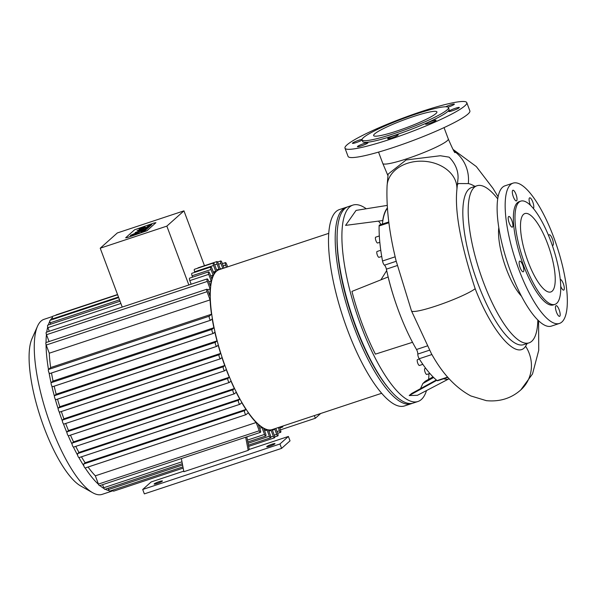 <?xml version="1.0" encoding="UTF-8"?>
<svg xmlns="http://www.w3.org/2000/svg" width="597" height="597" viewBox="0 0 597 597"><rect width="100%" height="100%" fill="white"/><g stroke="black" fill="none" stroke-linecap="round" stroke-linejoin="round"><path stroke-width="0.9" d="M278.262 427.564L279.463 430.765A2.142 0.634 71.7 0 0 280.642 432.34A2.142 0.634 71.7 0 0 280.478 429.855L315.35 418.258L320.693 413.497M315.35 418.258L314.358 415.594M245.68 437.235L248.195 450.377L183.861 471.705L181.354 458.563M248.195 450.377L249.233 449.451L246.83 436.862M266.829 446.526A4.433 0.537 159.5 0 1 271.292 444.459A4.433 0.537 159.5 0 1 275.001 443.638A4.433 0.537 159.5 0 1 271.038 445.69A4.433 0.537 159.5 0 1 266.702 446.743A4.433 0.537 159.5 0 1 266.829 446.526M154.25 483.846A4.433 0.537 159.5 0 1 158.712 481.786A4.433 0.537 159.5 0 1 162.421 480.966A4.433 0.537 159.5 0 1 158.459 483.018A4.433 0.537 159.5 0 1 154.123 484.07A4.433 0.537 159.5 0 1 154.25 483.846M183.757 471.145L151.145 481.958L142.705 489.488L144.347 493.883L281.59 448.384L290.03 440.855L288.388 436.459L249.233 449.437M281.59 448.384L279.948 443.989L288.388 436.459M142.705 489.488L279.948 443.989M208.846 281.799L211.226 281.008A84.819 25.029 71.7 0 0 210.42 286L208.36 280.493A2.142 0.634 71.7 0 0 207.174 278.911A2.142 0.634 71.7 0 0 207.338 281.403L210.151 288.933A84.819 25.029 71.7 0 0 209.972 295.933L208.054 290.806A2.142 0.634 71.7 0 0 206.875 289.224A2.142 0.634 71.7 0 0 207.04 291.717L210.092 299.888A84.819 25.029 71.7 0 0 211.495 314.231L209.301 316.186A2.142 0.634 71.7 0 0 209.495 318.5A2.142 0.634 71.7 0 0 210.726 320.208A2.142 0.634 71.7 0 0 210.793 320.171L212.211 318.902A84.819 25.029 71.7 0 0 213.875 327.731L212.054 329.35A2.142 0.634 71.7 0 0 212.248 331.671A2.142 0.634 71.7 0 0 213.48 333.372A2.142 0.634 71.7 0 0 213.547 333.335L214.845 332.178A84.819 25.029 71.7 0 0 216.995 340.894L215.39 342.32A2.142 0.634 71.7 0 0 215.584 344.641A2.142 0.634 71.7 0 0 216.815 346.35A2.142 0.634 71.7 0 0 216.883 346.305L218.166 345.163A84.819 25.029 71.7 0 0 220.621 353.402L219.144 354.722A2.142 0.634 71.7 0 0 219.33 357.043A2.142 0.634 71.7 0 0 220.562 358.752A2.142 0.634 71.7 0 0 220.629 358.707L221.957 357.528A84.819 25.029 71.7 0 0 224.726 365.491L223.33 366.737A2.142 0.634 71.7 0 0 223.524 369.058A2.142 0.634 71.7 0 0 224.756 370.759A2.142 0.634 71.7 0 0 224.823 370.722L226.218 369.476A84.819 25.029 71.7 0 0 229.315 377.229L227.95 378.446A2.142 0.634 71.7 0 0 228.144 380.767A2.142 0.634 71.7 0 0 229.375 382.468A2.142 0.634 71.7 0 0 229.442 382.431L230.957 381.08A84.819 25.029 71.7 0 0 234.375 388.557L233.039 389.751A2.142 0.634 71.7 0 0 233.226 392.072A2.142 0.634 71.7 0 0 234.457 393.781A2.142 0.634 71.7 0 0 234.524 393.736L236.181 392.259A84.819 25.029 71.7 0 0 239.778 399.109L238.479 400.266A2.142 0.634 71.7 0 0 238.673 402.587A2.142 0.634 71.7 0 0 239.904 404.296A2.142 0.634 71.7 0 0 239.972 404.251L241.778 402.639A84.819 25.029 71.7 0 0 245.964 409.438L244.628 410.632A2.142 0.634 71.7 0 0 244.815 412.952A2.142 0.634 71.7 0 0 246.046 414.661A2.142 0.634 71.7 0 0 246.113 414.616L248.218 412.743A84.819 25.029 71.7 0 0 256.165 422.504L259.255 430.765A2.142 0.634 71.7 0 0 260.441 432.347A2.142 0.634 71.7 0 0 260.277 429.855L258.3 424.571A84.819 25.029 71.7 0 0 261.956 427.497L264.546 434.429A2.142 0.634 71.7 0 0 265.732 436.011A2.142 0.634 71.7 0 0 265.568 433.519L263.732 428.616A84.819 25.029 71.7 0 0 267.075 430.071L269.374 436.213A2.142 0.634 71.7 0 0 270.56 437.795A2.142 0.634 71.7 0 0 270.396 435.303L268.56 430.407A84.819 25.029 71.7 0 0 271.142 430.43L273.314 436.25A2.142 0.634 71.7 0 0 274.501 437.825A2.142 0.634 71.7 0 0 274.336 435.34L272.433 430.25A84.953 25.067 71.7 0 0 274.717 429.034L276.695 434.317A2.142 0.634 71.7 0 0 277.874 435.892A2.142 0.634 71.7 0 0 277.709 433.407L275.829 428.37M146.675 227.867L147.772 227.554L146.675 227.867M147.519 227.853L146.213 228.278M127.527 237.464L146.981 230.658L155.839 222.756L154.063 222.987L134.616 229.793L125.751 237.696L127.549 237.516L125.668 237.83M140.355 228.121L138.414 228.479L140.37 228.084M142.064 227.427L141.444 227.658M142.482 228.718L139.131 229.114L145.011 227.614L143.996 227.375L144.683 227.084L145.75 227.3L142.482 228.718M142.959 228.136L141.504 228.136M140.87 232.42L148.444 225.666L151.78 224.562L144.205 231.315L140.87 232.42M143.452 229.047L138.347 230.449L142.773 229.957L141.049 230.703L141.787 230.845L140.75 231.435L135.892 232.345L135.81 233.143L139.653 232.748L134.892 234.703L130.43 235.36L135.138 233.345L135.25 232.539L140.996 230.479L137.146 230.494L144.101 228.778L141.705 229.77M135.892 232.345L135.81 233.143L135.892 232.345M135.138 233.345L135.25 232.539L135.161 233.397L130.415 235.509M137.728 230.345L137.146 230.494M139.676 232.8L135.81 233.143M135.832 233.196L135.915 232.405L135.832 233.196M141.81 230.897L141.049 230.703M142.795 230.017L138.347 230.449M151.795 224.614L148.444 225.666M148.466 225.718L141.004 232.375M145.011 227.614L142.929 228.397M141.519 228.188L139.153 229.166M143.377 227.3L142.086 227.479M155.921 222.651L147.004 230.718L127.549 237.516M141.019 230.532L135.273 232.591L135.161 233.397M144.116 228.838L137.743 230.397M145.772 227.36L144.683 227.084M144.705 227.136L144.011 227.427M140.37 228.173L138.437 228.532M142.026 228.591L139.855 228.882L142.026 228.591M142.049 228.651L139.87 228.942M131.213 235.024L135.444 234.308L138.974 232.972L135.28 233.539L133.206 234.479L134.609 233.725L131.168 235.158M138.997 233.031L135.467 234.36L131.228 235.076M132.735 234.531L134.609 233.725M144.287 230.666L143.093 231.061M144.205 230.069L145.399 229.673L144.205 230.069M145.399 229.673L144.123 230.143M147.929 226.875L148.899 226.554L147.929 226.875M148.899 226.554L147.526 227.106M143.705 231.188L142.511 231.584M149.175 226.181L148.123 226.569L149.175 226.181M149.593 225.935L148.123 226.569M143.578 230.629L144.892 230.129L143.578 230.629M144.825 230.263L143.496 230.703M146.041 228.867L145.564 229.047M145.325 229.069L145.772 229.002L145.347 229.114M146.489 228.599L145.347 229.121M148.011 227.218L147.056 227.524L148.011 227.218M148.153 227.293L147.056 227.524M149.534 225.696L148.72 226.047L149.541 225.726M149.616 225.673L148.914 225.867M149.996 225.576L148.72 226.047M145.959 229.181L144.847 229.494L145.75 229.367M145.772 229.42L144.556 229.763M137.914 231.554L139.623 231.629L141.034 230.964L139.646 231.681L137.914 231.554L141.019 231.091M100.221 248.21L166.847 226.121L183.951 210.86L117.325 232.949L100.221 248.21L122.228 307.074M188.853 284.985L166.847 226.121M204.465 265.71L183.951 210.86M210.704 275.963L213.122 275.157A84.819 25.029 71.7 0 0 211.778 278.836L209.756 273.441A2.142 0.634 71.7 0 0 208.569 271.859L189.645 278.135A2.142 0.634 71.7 0 0 189.809 280.62L191.152 284.224M213.308 272.031L215.718 271.232A84.819 25.029 71.7 0 0 213.913 273.642L212.025 268.598A2.142 0.634 71.7 0 0 210.838 267.016L191.913 273.292A2.142 0.634 71.7 0 0 192.077 275.784L192.592 277.157M216.584 269.911L218.987 269.113A84.819 25.029 71.7 0 0 216.733 270.322L214.592 264.583A2.142 0.634 71.7 0 0 213.405 263.001L194.473 269.277A2.142 0.634 71.7 0 0 194.637 271.762L194.846 272.322M221.994 268.732A84.819 25.029 71.7 0 0 220.233 268.807L218.121 263.158A2.142 0.634 71.7 0 0 216.942 261.576L198.01 267.852A2.142 0.634 71.7 0 0 197.808 268.172M224.032 268.06L221.972 262.538A2.142 0.634 71.7 0 0 220.786 260.964A2.142 0.634 71.7 0 0 220.95 263.449L222.823 268.456M216.942 261.576A2.142 0.634 71.7 0 0 217.107 264.068L218.987 269.113M213.405 263.001A2.142 0.634 71.7 0 0 213.569 265.493L215.718 271.232M210.838 267.016A2.142 0.634 71.7 0 0 211.002 269.508L213.122 275.157M208.569 271.859A2.142 0.634 71.7 0 0 208.734 274.344L211.226 281.008M227.629 266.866L226.621 264.187A2.142 0.634 71.7 0 0 225.442 262.613A2.142 0.634 71.7 0 0 225.606 265.098L226.412 267.269M280.478 429.855L279.471 427.161M281.836 426.377A2.142 0.634 71.7 0 0 282.597 427.056A2.142 0.634 71.7 0 0 282.806 426.057M328.701 233.36L219.196 269.665A84.237 24.858 71.7 0 0 216.42 271.299A84.237 24.858 71.7 0 0 223.838 362.498A84.237 24.858 71.7 0 0 272.21 429.571L381.714 393.266M102.572 484.682L103.721 487.749A2.142 0.634 -108.3 0 0 104.117 488.607A2.142 0.634 71.7 0 0 104.9 489.324L182.324 463.66M108.079 488.271L108.55 489.533A2.142 0.634 -108.3 0 0 109.102 490.652A2.142 0.634 71.7 0 0 109.736 491.115L182.936 466.847M112.721 490.122A2.142 0.634 -108.3 0 0 113.049 490.689A2.142 0.634 71.7 0 0 113.669 491.144L183.175 468.1M117.542 294.53L56.111 314.895A2.142 0.634 71.7 0 0 55.909 315.216M117.624 294.754L52.581 316.32A2.142 0.634 71.7 0 0 52.409 317.582A2.142 0.634 -108.3 0 0 52.745 318.805L118.467 297.015M118.676 297.575L50.014 320.335A2.142 0.634 71.7 0 0 49.797 321.276A2.142 0.634 -108.3 0 0 50.178 322.828L119.519 299.836M120.034 301.209L47.745 325.178A2.142 0.634 71.7 0 0 47.708 327.037A2.142 0.634 -108.3 0 0 47.909 327.663L120.885 303.47M207.174 278.911L46.342 332.23A2.142 0.634 71.7 0 0 46.439 334.514A2.142 0.634 -108.3 0 0 46.506 334.716L207.338 281.403M206.875 289.224L46.044 342.544A2.142 0.634 -108.3 0 0 46.029 342.551A2.142 0.634 71.7 0 0 46.036 344.499A2.142 0.634 -108.3 0 0 46.208 345.036L207.04 291.717M211.495 314.231L50.663 367.551L48.476 369.498A2.142 0.634 -108.3 0 1 48.476 369.498A2.142 0.634 71.7 0 0 49.006 372.618A2.142 0.634 -108.3 0 0 49.894 373.528L210.726 320.208M213.875 327.731L53.043 381.05L51.23 382.67A2.142 0.634 -108.3 0 0 51.096 382.953A2.142 0.634 71.7 0 0 51.745 385.752A2.142 0.634 -108.3 0 0 52.648 386.692L213.48 333.372M216.995 340.894L56.17 394.214L54.566 395.639A2.142 0.634 -108.3 0 0 54.409 396.199A2.142 0.634 71.7 0 0 55.155 398.878A2.142 0.634 -108.3 0 0 55.984 399.669L216.815 346.35M220.621 353.402L59.797 406.721L58.312 408.042A2.142 0.634 -108.3 0 0 58.163 408.788A2.142 0.634 71.7 0 0 59.058 411.534A2.142 0.634 -108.3 0 0 59.737 412.072L220.562 358.752M224.726 365.491L63.901 418.81L62.506 420.057A2.142 0.634 -108.3 0 0 62.364 420.997A2.142 0.634 71.7 0 0 63.394 423.751A2.142 0.634 -108.3 0 0 63.924 424.079L224.756 370.759M229.315 377.229L68.483 430.549L67.125 431.765A2.142 0.634 -108.3 0 0 66.998 432.818A2.142 0.634 71.7 0 0 68.207 435.661A2.142 0.634 -108.3 0 0 68.543 435.788L229.375 382.468M234.375 388.557L73.543 441.877L72.207 443.071A2.142 0.634 -108.3 0 0 72.118 444.34A2.142 0.634 71.7 0 0 73.424 447.071A2.142 0.634 -108.3 0 0 73.625 447.093L234.457 393.781M239.778 399.109L78.953 452.429L77.655 453.586A2.142 0.634 -108.3 0 0 77.67 455.332A2.142 0.634 71.7 0 0 78.916 457.608A2.142 0.634 -108.3 0 0 79.073 457.615L239.904 404.296M245.964 409.438L85.14 462.757L83.796 463.951A2.142 0.634 -108.3 0 0 83.901 466.003A2.142 0.634 71.7 0 0 85.177 467.988A2.142 0.634 -108.3 0 0 85.214 467.981L246.046 414.661M256.165 422.504L95.341 475.824L98.43 484.085A2.142 0.634 -108.3 0 0 98.565 484.413A2.142 0.634 71.7 0 0 99.617 485.667L260.441 432.347M268.851 431.183L271.142 430.43M264.583 430.892L267.075 430.071M259.68 428.258L261.956 427.497M95.341 475.824A84.819 25.029 -108.3 0 1 88.08 467.033M245.964 414.669L85.289 467.936A2.142 0.634 -108.3 0 1 85.214 467.981M85.14 462.757A84.819 25.029 -108.3 0 1 81.453 456.824M239.822 404.303L79.147 457.571A2.142 0.634 -108.3 0 1 79.073 457.615M78.953 452.429A84.819 25.029 -108.3 0 1 75.767 446.392M234.375 393.789L73.7 447.056A2.142 0.634 -108.3 0 1 73.625 447.093M73.543 441.877A84.819 25.029 -108.3 0 1 70.461 435.153M229.293 382.483L68.618 435.75A2.142 0.634 -108.3 0 1 68.543 435.788M68.483 430.549A84.819 25.029 -108.3 0 1 65.663 423.504M224.673 370.767L63.998 424.042A2.142 0.634 -108.3 0 1 63.924 424.079M63.901 418.81A84.819 25.029 -108.3 0 1 61.357 411.534M220.48 358.76L59.804 412.027A2.142 0.634 -108.3 0 1 59.737 412.072M59.797 406.721A84.819 25.029 -108.3 0 1 57.528 399.154M216.733 346.357L56.058 399.624A2.142 0.634 -108.3 0 1 55.984 399.669M56.17 394.214A84.819 25.029 -108.3 0 1 54.178 386.184M213.398 333.387L52.723 386.655A2.142 0.634 -108.3 0 1 52.648 386.692M53.043 381.05A84.819 25.029 -108.3 0 1 51.514 372.991M210.644 320.216L49.969 373.483A2.142 0.634 -108.3 0 1 49.894 373.528M50.663 367.551A84.819 25.029 -108.3 0 1 49.267 353.208L210.092 299.888M49.267 353.208L46.208 345.036M207.569 289.791L210.151 288.933M49.066 341.544L46.506 334.716M49.252 331.268L47.909 327.663M50.693 324.201L50.178 322.828M52.946 319.365L52.745 318.805M83.901 466.003A92.214 27.216 -108.3 0 1 78.916 457.608M77.67 455.332A92.214 27.216 -108.3 0 1 73.424 447.071M72.118 444.34A92.214 27.216 -108.3 0 1 68.207 435.661M66.998 432.818A92.214 27.216 -108.3 0 1 63.394 423.751M62.364 420.997A92.214 27.216 -108.3 0 1 59.058 411.534M58.163 408.788A92.214 27.216 -108.3 0 1 55.155 398.878M54.409 396.199A92.214 27.216 -108.3 0 1 51.745 385.752M51.096 382.953A92.214 27.216 -108.3 0 1 49.006 372.618M209.301 316.186L48.476 369.498A92.214 27.216 -108.3 0 1 46.036 344.499M46.029 342.551A92.214 27.216 -108.3 0 1 46.439 334.514M46.73 332.104A92.214 27.216 -108.3 0 1 47.708 327.037M48.29 324.999A92.214 27.216 -108.3 0 1 49.797 321.276M50.387 320.208A92.214 27.216 -108.3 0 1 52.409 317.582M113.049 490.689A92.214 27.216 -108.3 0 1 110.52 490.853M109.102 490.652A92.214 27.216 -108.3 0 1 105.229 489.219M104.117 488.607A92.214 27.216 -108.3 0 1 99.886 485.577M98.565 484.413A92.214 27.216 -108.3 0 1 85.177 467.988M379.819 242.292L377.655 243.009A3.082 0.91 -108.3 0 1 375.946 240.74A3.082 0.91 -108.3 0 1 375.714 237.158L379.326 235.957M429.855 373.438L426.795 374.453A3.082 0.91 -108.3 0 1 425.094 372.185A3.082 0.91 -108.3 0 1 424.855 368.603L425.728 368.312M422.855 364.334L419.452 365.461A3.082 0.91 -108.3 0 1 417.751 363.185A3.082 0.91 -108.3 0 1 417.512 359.603L419.333 358.998M381.714 256.441L379.028 257.329A3.082 0.91 -108.3 0 1 377.326 255.061A3.082 0.91 -108.3 0 1 377.088 251.479L380.767 250.255M398.721 311.253A91.528 27.007 -108.3 0 1 388.237 277.262L388.125 276.963A91.528 27.007 71.7 0 0 398.721 311.253A91.528 27.007 -108.3 0 0 416.512 349.499A3.425 1.015 71.7 0 1 417.803 354.066A3.388 1 -108.3 0 0 419.176 358.752A98.445 29.052 -108.3 0 0 437.086 380.595A3.388 1 -108.3 0 0 437.586 380.759L447.914 377.334M412.52 342.305L375.394 354.14C365.67 334.932 357.849 314.015 351.939 291.403L388.125 276.963M448.489 379.073L417.407 395.318L409.221 395.535L436.758 380.326M420.475 388.662L422.87 383.498L425.28 381.207L433.026 376.879M422.87 383.498L433.631 377.483M409.221 395.535L411.714 393.453L436.347 379.983M388.237 277.262A91.528 27.007 -108.3 0 1 386.386 269.157A3.425 1.015 71.7 0 0 384.468 265.165A3.388 1 -108.3 0 1 382.52 261.001A98.445 29.052 -108.3 0 1 379.11 225.979A3.388 1 -108.3 0 1 379.468 225.032L388.796 221.942M382.408 224.062A91.528 27.007 -108.3 0 1 382.893 220.375A91.528 27.007 -108.3 0 1 387.438 208.249M449.265 378.871A91.528 27.007 -108.3 0 1 443.593 378.767M387.408 207.868A91.528 27.007 71.7 0 0 382.714 220.554L382.893 220.375M382.714 220.554L345.573 225.382L356.073 210.398L387.252 205.405M431.325 353.543L431.915 354.551C442.743 373.998 455.72 387.796 470.839 395.945L486.339 400.662C499.779 401.938 511.248 398.371 520.763 389.953A34.962 33.141 -131.7 0 0 525.591 346.223L527.136 343.499M393.401 249.083L395.953 260.344L411.475 310.865A34.962 4.231 -20.5 0 0 439.474 304.828A34.962 4.231 -20.5 0 0 475.175 288.732C492.167 332.671 516.793 360.334 525.591 346.223M475.048 186.398L472.555 185.1A88.587 26.141 71.7 0 0 468.309 183.6L458.571 183.548L457.212 184.249M388.11 174.13L406.132 159.959L440.317 155.742L449.093 157.145A34.962 29.208 9.7 0 1 458.056 178.085L456.921 189.271C454.571 211.248 460.653 244.397 475.175 288.732M457.265 184.727A91.087 26.88 -108.3 0 1 457.944 184.055A91.087 26.88 -108.3 0 1 458.571 183.548M537.852 319.985A82.752 24.425 -108.3 0 1 529.054 342.857L523.696 344.641A82.752 24.425 -108.3 0 1 476.175 278.739A82.752 24.425 -108.3 0 1 468.884 189.145A82.752 24.425 -108.3 0 1 471.608 187.533L476.973 185.757A82.752 24.425 -108.3 0 1 497.697 198.846M521.517 296.216A42.469 12.537 -108.3 0 1 498.786 227.666M529.054 342.857A82.752 24.425 -108.3 0 1 481.533 276.963A82.752 24.425 -108.3 0 1 474.242 187.368A82.752 24.425 -108.3 0 1 476.973 185.757M426.519 390.557A103.445 30.529 -108.3 0 1 417.982 401.482A103.445 30.529 -108.3 0 1 358.581 319.111A103.445 30.529 -108.3 0 1 349.469 207.114A103.445 30.529 -108.3 0 1 352.879 205.107A103.445 30.529 -108.3 0 1 366.26 208.771M378.498 221.106A103.445 30.529 -108.3 0 1 381.073 224.502M428.959 373.737A103.445 30.529 -108.3 0 1 428.616 379.341M417.982 401.482L413.221 403.057A103.445 30.529 -108.3 0 1 388.714 388.438A103.445 30.529 -108.3 0 1 337.193 233.046A103.445 30.529 -108.3 0 1 344.708 208.689A103.445 30.529 -108.3 0 1 348.118 206.681L352.879 205.107M388.714 388.438L387.677 387.177A101.512 29.954 -108.3 0 1 337.118 234.681L337.193 233.046M412.228 403.326A103.445 30.529 -108.3 0 1 411.281 403.706A103.445 30.529 -108.3 0 1 351.879 321.335A103.445 30.529 -108.3 0 1 342.768 209.331A103.445 30.529 -108.3 0 1 346.178 207.323A103.445 30.529 -108.3 0 1 347.163 207.062M411.281 403.706L404.579 405.923A103.445 30.529 -108.3 0 1 345.178 323.552A103.445 30.529 -108.3 0 1 336.066 211.554A103.445 30.529 -108.3 0 1 339.477 209.547L346.178 207.323M113.079 490.734L102.102 494.376A92.214 27.216 -108.3 0 1 92.707 492.741A92.214 27.216 -108.3 0 1 47.253 415.408A92.214 27.216 -108.3 0 1 37.507 326.238A92.214 27.216 -108.3 0 1 41.029 321.104A92.214 27.216 -108.3 0 1 44.066 319.313L52.402 316.552M92.707 492.741L80.774 486.018A81.558 24.067 -108.3 0 1 40.574 417.624A81.558 24.067 -108.3 0 1 31.954 338.76L37.507 326.238M550.8 241.21A54.379 16.052 71.7 0 0 520.748 201.137A54.379 16.052 71.7 0 0 522.629 257.807A54.379 16.052 71.7 0 0 554.971 304.373A54.379 16.052 71.7 0 0 550.8 241.21M554.971 304.373L553.367 304.91A54.379 16.052 -108.3 0 1 521.017 258.344A54.379 16.052 -108.3 0 1 519.136 201.674L520.748 201.137M547.688 243.986A41.29 12.186 -108.3 0 1 550.852 291.948A41.29 12.186 -108.3 0 1 527.144 259.068A41.29 12.186 -108.3 0 1 523.509 214.368A41.29 12.186 -108.3 0 1 524.867 213.569A41.29 12.186 -108.3 0 1 547.688 243.986M548.695 235.837A5.619 1.657 -108.3 0 1 549.255 234.778A5.619 1.657 -108.3 0 1 552.359 238.919A5.619 1.657 -108.3 0 1 552.792 245.442A5.619 1.657 -108.3 0 1 552.307 245.389M560.284 279.426A5.619 1.657 -108.3 0 1 563.292 283.582A5.619 1.657 -108.3 0 1 563.717 290.105A5.619 1.657 -108.3 0 1 560.747 286.314M559.165 309.806A5.619 1.657 -108.3 0 1 559.598 316.328A5.619 1.657 -108.3 0 1 556.255 311.522A5.619 1.657 -108.3 0 1 556.061 305.671A5.619 1.657 -108.3 0 1 559.165 309.806M522.815 265.277A5.619 1.657 -108.3 0 1 523.248 271.799A5.619 1.657 -108.3 0 1 519.905 266.993A5.619 1.657 -108.3 0 1 519.711 261.143A5.619 1.657 -108.3 0 1 522.815 265.277M511.883 220.614A5.619 1.657 -108.3 0 1 512.316 227.136A5.619 1.657 -108.3 0 1 508.98 222.323A5.619 1.657 -108.3 0 1 508.778 216.472A5.619 1.657 -108.3 0 1 511.883 220.614M516.009 194.391A5.619 1.657 -108.3 0 1 516.442 200.913A5.619 1.657 -108.3 0 1 513.099 196.107A5.619 1.657 -108.3 0 1 512.905 190.249A5.619 1.657 -108.3 0 1 516.009 194.391M530.532 205.413A5.619 1.657 -108.3 0 1 529.673 197.831A5.619 1.657 -108.3 0 1 532.778 201.973A5.619 1.657 -108.3 0 1 533.315 208.443M559.501 323.425L551.464 326.089A73.886 21.805 -108.3 0 1 507.51 262.822A73.886 21.805 -108.3 0 1 504.958 185.824L513.002 183.152A73.886 21.805 -108.3 0 1 553.837 237.599A73.886 21.805 -108.3 0 1 559.501 323.425A73.886 21.805 -108.3 0 1 515.554 260.15A73.886 21.805 -108.3 0 1 513.002 183.152M464.854 105.848A65.021 7.873 -20.5 0 0 466.787 102.624A65.021 7.873 -20.5 0 0 403.132 118.027A65.021 7.873 -20.5 0 0 344.984 148.168A65.021 7.873 -20.5 0 0 399.453 136.109A65.021 7.873 -20.5 0 0 464.854 105.848M367.767 143.026A5.619 0.679 159.5 0 1 362.118 145.638A5.619 0.679 159.5 0 1 357.416 146.683A5.619 0.679 159.5 0 1 362.439 144.078A5.619 0.679 159.5 0 1 367.939 142.75A5.619 0.679 159.5 0 1 367.767 143.026M362.155 140.086A5.619 0.679 159.5 0 1 356.357 142.526A5.619 0.679 159.5 0 1 352.446 143.295A5.619 0.679 159.5 0 1 356.073 141.243A5.619 0.679 159.5 0 1 362.095 139.317M376.364 129.952A5.619 0.679 159.5 0 1 379.349 128.519M445.698 106.781A5.619 0.679 159.5 0 1 451.205 104.639A5.619 0.679 159.5 0 1 454.354 104.117A5.619 0.679 159.5 0 1 454.19 104.393A5.619 0.679 159.5 0 1 448.063 107.169M459.153 107.781A5.619 0.679 159.5 0 1 453.504 110.393A5.619 0.679 159.5 0 1 448.802 111.43A5.619 0.679 159.5 0 1 453.824 108.833A5.619 0.679 159.5 0 1 459.324 107.497A5.619 0.679 159.5 0 1 459.153 107.781M435.9 120.497A5.619 0.679 159.5 0 1 430.25 123.109A5.619 0.679 159.5 0 1 425.549 124.154A5.619 0.679 159.5 0 1 430.571 121.549A5.619 0.679 159.5 0 1 436.064 120.221A5.619 0.679 159.5 0 1 435.9 120.497M398.042 135.101A5.619 0.679 159.5 0 1 392.401 137.713A5.619 0.679 159.5 0 1 387.692 138.75A5.619 0.679 159.5 0 1 392.714 136.146A5.619 0.679 159.5 0 1 398.214 134.818A5.619 0.679 159.5 0 1 398.042 135.101M448.459 107.602L449.071 109.251A46.103 5.582 159.5 0 1 407.841 130.624A46.103 5.582 159.5 0 1 362.7 141.549L362.08 139.899A46.103 5.582 159.5 0 1 363.454 137.616A46.103 5.582 159.5 0 1 409.833 116.154A46.103 5.582 159.5 0 1 448.459 107.602A46.103 5.582 159.5 0 1 407.221 128.974A46.103 5.582 159.5 0 1 362.08 139.899M466.787 102.624L469.869 110.87A65.021 7.873 159.5 0 1 467.936 114.094A65.021 7.873 159.5 0 1 402.535 144.355A65.021 7.873 159.5 0 1 348.066 156.414L344.984 148.168M374.632 133.907A33.783 4.089 159.5 0 1 408.609 118.184A33.783 4.089 159.5 0 1 436.914 111.923A33.783 4.089 159.5 0 1 406.699 127.579A33.783 4.089 159.5 0 1 373.625 135.579A33.783 4.089 159.5 0 1 374.632 133.907M218.532 264.247L220.95 263.449M214.696 264.867L217.107 264.068M194.637 271.762L213.569 265.493M192.077 275.784L211.002 269.508M189.809 280.62L208.734 274.344M277.023 431.571L279.463 430.765M274.254 435.123L276.695 434.317M270.784 437.086L273.314 436.25M108.55 489.533L182.578 464.988M248.053 443.287L269.374 436.213M103.721 487.749L181.973 461.802M247.449 440.101L264.546 434.429M98.43 484.085L259.255 430.765M83.796 463.951L244.628 410.632M77.655 453.586L238.479 400.266M72.207 443.071L233.039 389.751M67.125 431.765L227.95 378.446M62.506 420.057L223.33 366.737M58.312 408.042L219.144 354.722M54.566 395.639L215.39 342.32M51.23 382.67L212.054 329.35M223.226 265.889L225.606 265.098M447.69 377.08L437.086 380.595M431.9 354.528L419.176 358.752M429.43 350.215L417.803 354.066M427.131 345.984L416.512 349.499M397.244 265.553L386.386 269.157M384.468 265.165L396.177 261.285M395.147 256.814L382.52 261.001M388.893 222.733L379.11 225.979M454.063 151.131A34.962 33.007 99.5 0 1 468.309 183.6M444.041 127.616L448.295 138.989A34.962 4.231 159.5 0 1 436.75 146.877A34.962 4.231 159.5 0 1 402.445 160.183A34.962 4.231 159.5 0 1 382.796 163.474L387.923 175.622M393.498 249.553C388.468 226.009 386.319 204.846 387.065 186.055A34.962 26.507 2.7 0 1 423.191 161.22A34.962 26.507 2.7 0 1 456.921 189.271M217.562 262.031L220.786 260.964M279.784 427.989L282.597 427.056M277.68 433.325L280.642 432.34M274.717 436.944L277.874 435.892M248.65 446.399L274.501 437.825M248.412 445.138L270.56 437.795M247.8 441.952L265.732 436.011M222.375 263.628L225.442 262.613M538.576 320.686L538.733 350.327L532.509 373.968L520.763 389.953M453.033 149.414L476.324 166.57L492.995 188.376L498.07 196.719M448.295 138.989C452.533 148.765 454.787 153.287 455.063 152.571M411.475 310.865L431.452 353.767M378.543 152.101L382.796 163.474M387.065 186.055L388.117 174.078M380.893 279.851L386.692 270.575"/></g></svg>
